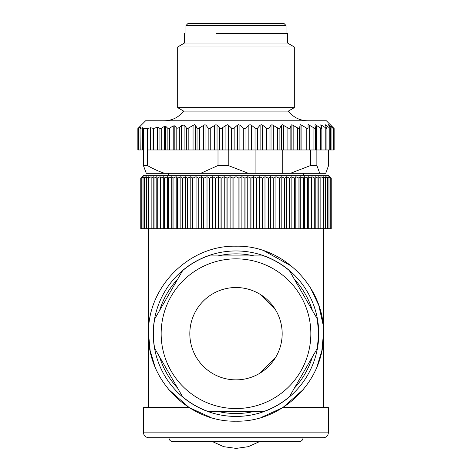 <?xml version="1.0" encoding="UTF-8"?>
<svg xmlns="http://www.w3.org/2000/svg" width="472" height="472" viewBox="0 0 472 472"><rect width="100%" height="100%" fill="white"/><g stroke="black" fill="none" stroke-linecap="round" stroke-linejoin="round"><path stroke-width="0.71" d="M184.481 33.323L184.481 43.041L287.519 43.041L287.519 33.323L216.329 33.323M258.272 46.97L177.673 46.97L177.673 107.645L294.327 107.645L294.327 46.97L258.272 46.97M177.673 107.645L183.637 111.085L288.363 111.085L294.327 107.645M288.363 111.085C293.313 117.38 299.797 120.62 307.803 120.808L286.062 120.808M147.352 128.585L147.352 149.972L150.597 149.972L150.597 127.723L147.352 128.585L143.417 128.585L143.417 149.972L142.444 149.972L142.444 127.717L140.196 128.555L140.508 127.051L138.39 128.502L140.231 126.242L138.756 127.646L145.594 120.808L326.406 120.808L333.999 128.419L331.014 125.812L333.126 128.561L333.126 149.972L329.769 149.972L329.769 128.06L330.606 128.579M181.608 125.576L179.336 127.652L179.336 149.972L181.608 149.972L181.608 125.576L184.115 124.986L186.599 128.231L187.502 128.579L194.375 124.696L195.296 125.163L197.048 128.06L198.187 128.579L204.919 124.696L205.945 125.163L208.17 128.06L209.426 128.579L215.916 124.696L217.043 125.163L219.698 128.06L221.055 128.579L227.209 124.696L228.413 125.163L231.469 128.06L232.908 128.579L234.147 128.06L237.398 125.163L238.631 124.696L239.9 125.163L243.304 128.06L244.803 128.579L245.971 128.06L248.85 125.163L250.018 124.696L251.322 125.163L255.033 128.06L256.567 128.579L257.653 128.06L260.113 125.163L261.199 124.696L262.526 125.163L266.479 128.06L268.031 128.579L269.016 128.06L271.022 125.163L272.008 124.696L278.81 128.579L279.89 128.06L281.418 125.163L282.285 124.696L289.188 128.579L290.121 128.06L291.147 125.163L291.885 124.696L298.782 128.579L299.561 128.06L300.062 125.163L300.664 124.696L307.455 128.579L308.063 128.06L308.039 125.163L308.493 124.696L315.072 128.579L315.508 128.06L314.96 125.163L315.255 124.696L321.532 128.579L321.786 128.06L320.854 124.696L326.736 128.579L325.202 124.696L329.769 128.06M315.072 128.579L315.508 128.06M314.96 125.163L315.255 124.696M321.532 128.579L321.786 128.06M320.718 125.163L320.854 124.696M326.736 128.579L326.801 128.06M325.232 125.163L325.202 124.696M332.978 128.313L329.651 125.576C328.553 124.614 328.193 124.419 328.571 124.986L330.595 128.231M331.309 126.177L331.014 125.812M333.999 128.419L333.704 128.183L333.704 149.972L333.126 149.972M138.756 127.646L138.296 128.183M142.444 149.972L138.39 149.972L138.502 128.236M140.638 127.08L140.508 127.381M140.196 149.972L140.066 128.472M142.444 127.717L143.417 128.585M150.597 127.723L153.677 128.472L153.677 149.972L153.07 149.972L153.07 128.555M179.336 127.652L176.799 128.313L174.829 125.812L173.224 125.947L169.477 128.183L167.873 128.419L165.648 126.242L164.362 126.431L161.235 128.236L159.949 128.502L157.837 127.051L153.677 128.472M269.016 128.06L269.016 149.972L277.483 149.972L277.483 128.06M279.89 128.06L279.89 149.972L277.483 149.972M279.89 149.972L287.873 149.972L287.873 128.06M290.121 128.06L290.121 149.972L287.873 149.972M290.121 149.972L297.502 149.972L297.502 128.06M299.561 128.06L299.561 149.972L297.502 149.972M299.561 149.972L306.228 149.972L306.228 128.06M321.786 149.972L306.228 149.972M321.845 128.343L321.845 149.972L325.78 149.972L325.78 128.06M326.931 128.443L326.931 149.972L325.78 149.972M326.931 149.972L329.769 149.972M334.147 128.585L334.147 149.972L333.704 149.972M328.583 149.972L328.583 165.524L325.721 173.301L319.733 173.301L316.871 165.524L316.871 149.972M138.39 149.972L137.853 149.972L137.853 128.585M140.048 128.543L140.066 149.972M143.417 149.972L143.417 165.524L146.279 173.301L164.622 173.301C159.329 171.655 153.577 169.065 147.352 165.524L143.417 165.524M147.352 149.972L147.352 165.524M153.07 149.972L150.597 149.972M153.677 149.972L159.949 149.972L159.949 128.502M161.235 128.236L161.235 149.972L159.949 149.972M161.235 149.972L167.873 149.972L167.873 128.419M169.477 128.183L169.477 149.972L167.873 149.972M169.477 149.972L176.799 149.972L176.799 128.313M179.336 149.972L176.799 149.972M181.608 149.972L218.005 149.972L218.005 165.524L200.736 173.301L164.622 173.301M269.016 149.972L218.005 149.972M255.93 149.972L255.93 173.301L248.355 173.301L228.224 165.524L228.224 149.972M282.881 149.972L282.881 173.301L255.93 173.301M282.144 173.301L282.144 149.972M310.588 149.972L310.588 165.524L290.457 173.301L282.881 173.301M316.871 165.524L310.588 165.524M290.457 173.301L319.733 173.301M218.005 165.524L228.224 165.524M200.736 173.301L248.355 173.301M185.938 25.547L187.88 23.6L284.12 23.6L286.062 25.547L185.938 25.547L185.938 33.323M168.439 175.248L168.439 173.301M303.561 175.248L303.561 173.301M143.653 175.248L328.347 175.248L331.22 178.162L329.621 176.705L330.848 178.162L329.067 176.705L330.105 178.162L328.146 176.705L328.984 178.162L326.86 176.705L327.503 178.162L325.214 176.705L325.656 178.162L323.22 176.705L323.462 178.162L320.877 176.705L320.913 178.162L318.205 176.705L318.034 178.162L315.202 176.705L314.836 178.162L311.892 176.705L311.319 178.162L308.281 176.705L307.508 178.162L304.381 176.705L303.413 178.162L300.216 176.705L299.059 178.162L295.796 176.705L294.445 178.162L291.135 176.705L289.607 178.162L286.262 176.705L284.557 178.162L281.194 176.705L279.318 178.162L275.943 176.705L273.902 178.162L270.533 176.705L268.344 178.162L264.987 176.705L262.65 178.162L259.329 176.705L256.856 178.162L253.576 176.705L250.98 178.162L247.759 176.705L245.039 178.162L241.888 176.705L239.068 178.162L236 176.705L233.085 178.162L230.112 176.705L227.109 178.162L224.241 176.705L221.173 178.162L218.424 176.705L215.291 178.162L212.671 176.705L209.497 178.162L207.013 176.705L203.804 178.162L201.467 176.705L198.234 178.162L196.057 176.705L192.818 178.162L190.806 176.705L187.573 178.162L185.738 176.705L182.517 178.162L180.864 176.705L177.673 178.162L176.203 176.705L172.941 178.162L171.784 176.705L168.587 178.162L167.619 176.705L164.492 178.162L163.719 176.705L160.681 178.162L160.108 176.705L157.164 178.162L156.798 176.705L153.966 178.162L153.795 176.705L151.087 178.162L151.123 176.705L148.538 178.162L148.78 176.705L146.344 178.162L146.786 176.705L144.497 178.162L145.14 176.705L143.016 178.162L143.854 176.705L141.895 178.162L142.933 176.705L141.163 178.162L142.379 176.705L140.786 178.162L143.653 175.248M140.786 178.162L140.786 228.708L140.78 178.162M141.919 178.162L141.919 228.708L141.152 228.708L141.152 178.162L141.163 228.708L140.78 228.708M331.22 178.162L331.22 228.708L331.214 178.162L331.22 228.708L330.837 228.708L330.837 178.162L330.848 228.708L141.919 228.708M141.895 228.708L141.895 178.162M143.016 228.708L143.016 178.162M143.045 178.162L143.045 228.708M144.497 228.708L144.497 178.162M144.538 178.162L144.538 228.708M146.344 228.708L146.344 178.162M146.391 178.162L146.391 228.708M148.538 228.708L148.538 178.162M148.603 178.162L148.603 228.708M151.087 228.708L151.087 178.162M151.152 178.162L151.152 228.708M153.795 228.708L153.795 176.705M153.966 228.708L153.966 178.162M154.043 178.162L154.043 228.708M156.798 228.708L156.798 176.705M157.164 228.708L157.164 178.162M157.253 178.162L157.253 228.708M160.108 228.708L160.108 176.705M160.681 228.708L160.681 178.162M160.775 178.162L160.775 228.708M163.719 228.708L163.719 176.705M164.492 228.708L164.492 178.162M164.592 178.162L164.592 228.708M167.619 228.708L167.619 176.705M168.587 228.708L168.587 178.162M168.693 178.162L168.693 228.708M171.784 228.708L171.784 176.705M172.941 228.708L172.941 178.162M173.059 178.162L173.059 228.708M176.203 228.708L176.203 176.705M177.555 228.708L177.555 178.162M177.673 178.162L177.673 228.708M180.864 228.708L180.864 176.705M182.393 228.708L182.393 178.162M182.517 178.162L182.517 228.708M185.738 228.708L185.738 176.705M187.443 228.708L187.443 178.162M187.573 178.162L187.573 228.708M190.806 228.708L190.806 176.705M192.682 228.708L192.682 178.162M192.818 178.162L192.818 228.708M196.057 228.708L196.057 176.705M198.098 228.708L198.098 178.162M198.234 178.162L198.234 228.708M201.467 228.708L201.467 176.705M203.656 228.708L203.656 178.162M203.804 178.162L203.804 228.708M207.013 228.708L207.013 176.705M209.35 228.708L209.35 178.162M209.497 178.162L209.497 228.708M212.671 228.708L212.671 176.705M215.143 228.708L215.143 178.162M215.291 178.162L215.291 228.708M218.424 228.708L218.424 176.705M221.02 228.708L221.02 178.162M221.173 178.162L221.173 228.708M224.241 228.708L224.241 176.705M226.961 228.708L226.961 178.162M227.109 178.162L227.109 228.708M230.112 228.708L230.112 176.705M232.932 228.708L232.932 178.162M233.085 178.162L233.085 228.708M236 228.708L236 176.705M238.915 228.708L238.915 178.162M239.068 178.162L239.068 228.708M241.888 228.708L241.888 176.705M244.891 228.708L244.891 178.162M245.039 178.162L245.039 228.708M247.759 228.708L247.759 176.705M250.827 228.708L250.827 178.162M250.98 178.162L250.98 228.708M253.576 228.708L253.576 176.705M256.709 228.708L256.709 178.162M256.856 178.162L256.856 228.708M259.329 228.708L259.329 176.705M262.503 228.708L262.503 178.162M262.65 178.162L262.65 228.708M264.987 228.708L264.987 176.705M268.196 228.708L268.196 178.162M268.344 178.162L268.344 228.708M270.533 228.708L270.533 176.705M273.766 228.708L273.766 178.162M273.902 178.162L273.902 228.708M275.943 228.708L275.943 176.705M279.182 228.708L279.182 178.162M279.318 178.162L279.318 228.708M281.194 228.708L281.194 176.705M284.427 228.708L284.427 178.162M284.557 178.162L284.557 228.708M286.262 228.708L286.262 176.705M289.483 228.708L289.483 178.162M289.607 178.162L289.607 228.708M291.135 228.708L291.135 176.705M294.327 228.708L294.327 178.162M294.445 178.162L294.445 228.708M295.796 228.708L295.796 176.705M298.941 228.708L298.941 178.162M299.059 178.162L299.059 228.708M300.216 228.708L300.216 176.705M303.307 228.708L303.307 178.162M303.413 178.162L303.413 228.708M304.381 228.708L304.381 176.705M307.408 228.708L307.408 178.162M307.508 178.162L307.508 228.708M308.281 228.708L308.281 176.705M311.225 228.708L311.225 178.162M311.319 178.162L311.319 228.708M311.892 228.708L311.892 176.705M314.747 228.708L314.747 178.162M314.836 178.162L314.836 228.708M315.202 228.708L315.202 176.705M317.957 228.708L317.957 178.162M318.034 178.162L318.034 228.708M318.205 228.708L318.205 176.705M320.848 228.708L320.848 178.162M320.913 178.162L320.913 228.708M323.397 228.708L323.397 178.162M323.462 178.162L323.462 228.708M325.609 228.708L325.609 178.162M325.656 178.162L325.656 228.708M327.462 228.708L327.462 178.162M327.503 178.162L327.503 228.708M328.954 228.708L328.954 178.162M328.984 178.162L328.984 228.708M330.081 228.708L330.081 178.162M330.105 178.162L330.105 228.708M316.942 366.892L321.857 350.525L323.485 333.444M322.972 324.193L318.795 305.419L310.458 287.755M291.861 266.361L264.19 250.874M261.081 417.508L282.864 407.572L303.638 389.182M168.368 389.188L189.136 407.572L211.031 417.543M148.515 333.58L150.143 350.525L155.058 366.892M236 246.207C282.752 245.003 324.695 286.947 323.485 333.692C324.695 380.444 282.752 422.387 236 421.183C189.248 422.387 147.305 380.444 148.515 333.692C147.305 286.947 189.248 245.003 236 246.207M282.864 407.572L328.347 407.572L328.347 432.848L143.653 432.848L236 432.848M328.347 432.848C328.058 435.798 326.441 437.42 323.485 437.709L148.515 437.709C143.795 437.054 143.417 433.113 143.653 432.848L143.653 407.572L189.136 407.572M148.515 437.709L168.929 437.709C169.112 440.028 170.41 441.32 172.817 441.597L299.183 441.597C301.59 441.32 302.888 440.028 303.071 437.709M289.389 270.633A82.63 82.63 0 0 0 263.919 255.93L208.081 255.93A82.63 82.63 0 0 0 182.611 270.633L154.692 318.989A82.63 82.63 0 0 0 154.692 348.395L182.611 396.757A82.63 82.63 0 0 0 208.081 411.46L263.919 411.46A82.63 82.63 0 0 0 289.389 396.757L317.308 348.395L318.629 333.692L317.308 318.989L289.389 270.633M161.153 333.692A74.847 74.847 0 0 1 236 258.845A74.847 74.847 0 0 1 310.847 333.692A74.847 74.847 0 0 1 236 408.546A74.847 74.847 0 0 1 161.153 333.692M282.173 333.692A46.173 46.173 0 0 0 236 287.519A46.173 46.173 0 0 0 189.827 333.692A46.173 46.173 0 0 0 236 379.866A46.173 46.173 0 0 0 282.173 333.692M275.43 309.667L260.025 294.262M260.025 373.122L275.43 357.723M286.062 25.547L286.062 33.323M273.335 125.163L273.335 149.972M281.418 149.972L281.418 125.163M283.601 125.163L283.601 149.972M291.147 149.972L291.147 125.163M293.159 125.163L293.159 149.972M300.062 149.972L300.062 125.163M301.885 125.163L301.885 149.972M309.644 125.163L309.644 149.972M313.921 149.972L313.921 128.06M316.317 125.163L316.317 149.972M320.47 149.972L320.47 128.06M321.81 125.163L321.81 128.13M326.04 125.163L326.04 126.644M329.651 125.576L329.651 126.691M331.928 149.972L331.928 127.652M138.001 128.419L138.001 149.972M142.568 149.972L142.568 127.723M150.822 149.972L150.822 127.717M157.229 149.972L157.229 127.08M157.837 127.051L157.837 149.972M164.362 149.972L164.362 126.431M165.648 126.242L165.648 149.972M173.224 149.972L173.224 125.947M174.829 125.812L174.829 149.972M184.115 124.986L184.115 149.972M186.599 128.231L186.599 149.972M188.829 128.06L188.829 149.972M193.054 149.972L193.054 125.163M195.296 125.163L195.296 149.972M197.048 128.06L197.048 149.972M199.52 128.06L199.52 149.972M203.585 149.972L203.585 125.163M205.945 125.163L205.945 149.972M208.17 128.06L208.17 149.972M210.748 128.06L210.748 149.972M214.595 149.972L214.595 125.163M217.043 125.163L217.043 149.972M219.698 128.06L219.698 149.972M222.347 128.06L222.347 149.972M225.923 149.972L225.923 125.163M228.413 125.163L228.413 149.972M231.469 128.06L231.469 149.972M234.147 128.06L234.147 149.972M237.398 149.972L237.398 125.163M239.9 125.163L239.9 149.972M243.304 128.06L243.304 149.972M245.971 128.06L245.971 149.972M248.85 149.972L248.85 125.163M251.322 125.163L251.322 149.972M255.033 128.06L255.033 149.972M257.653 128.06L257.653 149.972M260.113 149.972L260.113 125.163M262.526 125.163L262.526 149.972M266.479 128.06L266.479 149.972M271.022 149.972L271.022 125.163M236 250.951A82.748 82.748 0 0 1 318.748 333.692A82.748 82.748 0 0 1 236 416.44A82.748 82.748 0 0 1 153.252 333.692A82.748 82.748 0 0 1 236 250.951M217.958 411.46A79.833 79.833 0 0 0 254.042 411.46M294.327 388.202A79.833 79.833 0 0 0 312.37 356.956M312.37 310.434A79.833 79.833 0 0 0 294.327 279.188M254.042 255.93A79.833 79.833 0 0 0 217.958 255.93M177.673 279.188A79.833 79.833 0 0 0 159.63 310.434M159.63 356.956A79.833 79.833 0 0 0 177.673 388.202M184.481 43.041L177.673 46.97M287.519 43.041L294.327 46.97M183.637 111.085C178.687 117.38 172.203 120.62 164.197 120.808M315.526 128.213L315.526 149.972M330.713 128.549L330.713 149.972M138.243 128.579L138.243 149.972M323.485 228.708L323.485 407.572M148.515 228.708L148.515 407.572M259.57 441.597L248.296 446.677L236.142 448.4L223.704 446.677L212.429 441.597L172.817 441.597"/></g></svg>
